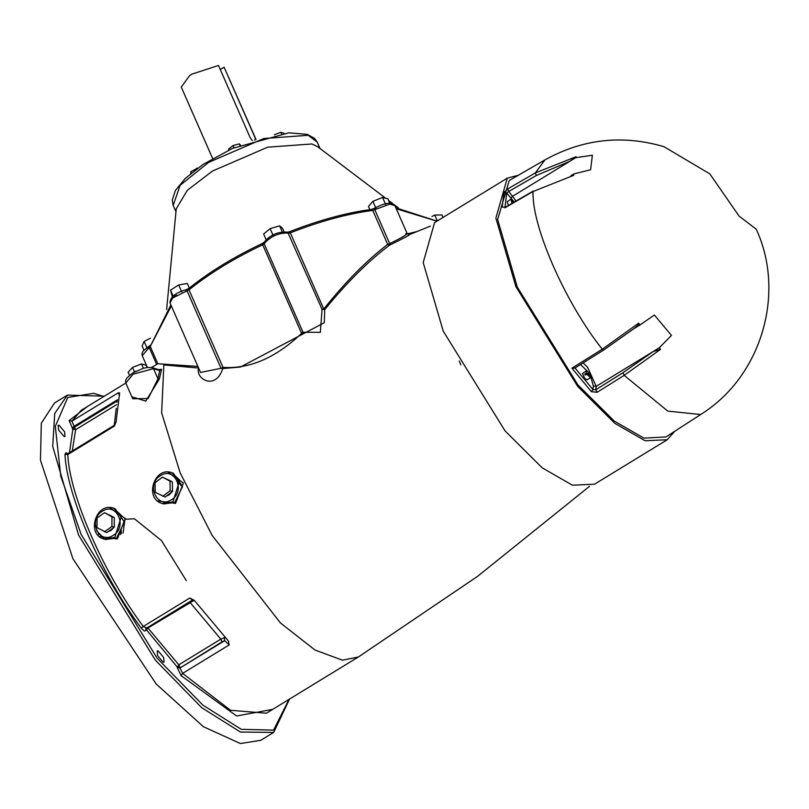 <?xml version="1.0" encoding="UTF-8"?>
<svg xmlns="http://www.w3.org/2000/svg" width="809" height="809" viewBox="0 0 809 809"><rect width="100%" height="100%" fill="white"/><g stroke="black" fill="none" stroke-linecap="round" stroke-linejoin="round"><path stroke-width="1.21" d="M700.655 414.521C761.127 377.065 786.115 293.738 756.243 229.19L739.072 216.114L709.806 173.864L663.987 146.692C622.475 134.506 582.793 138.915 544.953 159.899L509.245 180.498L497.636 219.472L517.325 287.144L577.919 384.902L614.253 421.064L643.974 438.154L666.04 436.911L700.655 414.521L667.819 411.124L624.184 375.366L660.589 349.326L653.237 351.511L622.92 372.767L624.184 375.366L597.082 392.314L591.379 391.657L592.967 389.544L595.818 389.716L597.082 392.314M576.038 156.713L535.315 172.924L507.779 188.881L508.79 191.47L506.727 193.098L510.873 198.033L512.734 196.193L569.748 161.315L576.038 156.713L575.725 157.674L592.38 155.247L590.6 169.759L573.723 173.955L573.753 175.32L533.03 191.521L573.753 175.32M634.003 328.575L637.917 325.4L638.655 323.165L640 324.945L654.37 315.025L671.48 335.422L659.204 347.84L660.589 349.326M638.655 323.165L602.25 349.215L571.912 368.186L574.764 368.125M507.779 188.881L503.967 192.532L502.197 207.003L505.494 207.478L533.03 191.521C531.634 226.146 565.188 302.596 602.25 349.215L603.554 350.115L574.764 368.115M512.957 202.816L510.954 199.085L507.172 201.795L508.426 205.456M511.46 199.398L513.321 202.614M586.788 374.132L590.53 377.672L590.499 375.295L586.788 374.132L585.231 375.083L584.806 374.112L586.353 373.161L590.074 374.324L588.527 375.265M586.141 374.527L584.806 374.112M511.814 199.176L514.372 202.007M511.966 203.403L510.954 199.085M586.353 373.161L586.323 370.785L586.909 370.755L590.074 374.324M590.53 377.672L587.051 379.805L584.695 378.4L582.541 373.495L586.323 370.785M622.92 372.767L595.818 389.716L596.233 386.368L593.401 386.035L596.213 386.358L659.204 347.84M634.944 328.039L640 324.945M583.097 362.907L587.556 367.215L596.213 386.358L653.237 351.511M511.773 199.206L510.873 198.043L512.481 196.344L575.725 157.674M571.002 175.624L573.723 173.955M505.14 207.792L504.594 207.448L505.494 207.478M502.197 207.003L504.978 207.367L506.727 193.098L503.967 192.532M590.843 376.974L593.391 386.024L592.967 389.544L574.936 367.923M125.112 518.053L123.11 533.091M674.827 431.227L667.233 439.742L645.117 440.763L614.8 423.319L577.727 386.429L515.92 286.71L495.877 218.117L507.273 178.152L518.316 175.27M252.317 140.665L250.082 137.439L218.491 65.458L191.945 74.115L189.589 75.641L181.277 87.079L212.636 158.513M255.856 139.522L254.451 139.967M220.291 69.554L224.123 67.218L255.715 139.188M256.018 139.472L224.123 67.218M385.64 198.215L317.725 146.763L312.021 143.962L267.688 147.177L212.423 171.073L187.334 190.287L176.231 208.874L166.624 309.594M197.811 168.06L190.803 171.69L190.823 174.279M196.678 168.889L196.405 168.272M191.379 173.005L190.803 171.69M240.991 145.721L239.302 143.86L233.043 145.559L228.482 149.129L228.886 150.049M239.909 145.246L239.302 143.86M234.003 147.734L233.043 145.559M284.05 133.313L280.804 132.292L274.312 134.779M281.37 133.586L280.804 132.292M150.535 338.172L144.133 341.428L142.111 345.999L143.901 350.095M147.177 348.366L144.133 341.428M189.346 288.075L187.314 283.453L178.668 284.95L170.527 290.148L172.327 296.832M181.722 291.887L178.668 284.95M173.136 296.094L170.527 290.148M176.544 295.194L173.571 297.085M284.04 231.687L282.604 228.421L279.621 225.853L270.125 228.634L263.623 233.983L266.08 239.575M282.26 231.859L279.621 225.853M273.169 235.571L270.125 228.634M389.746 203.089L387.845 198.751L382.566 197.477L372.868 201.35L368.459 206.487L369.844 209.632M385.61 204.414L382.566 197.477M375.922 208.287L372.868 201.35M443.069 217.419L441.977 214.941L434.777 215.063L431.986 216.478M437.345 220.918L434.777 215.063M197.881 366.416L157.846 363.757L151.516 367.488M460.827 364.91L459.29 361.026M416.938 231.536L407.372 233.892M405.602 233.771C408.869 233.558 403.56 236.845 389.675 243.62L389.523 245.178L387.663 244.399C366.831 260.276 345.534 281.825 323.772 309.048L324.722 309.625C346.859 282.452 368.459 260.973 389.523 245.178C405.36 237.452 411.569 234.125 408.141 235.197M287.569 232.153L289.652 231.687L290.32 232.84L323.772 309.048L322.033 309.301L287.68 232.193C278.154 231.394 270.287 234.782 264.088 242.326L264.108 243.671L303.011 332.287L301.605 333.399C275.697 357.861 249.496 369.177 223.001 367.357L222.758 368.56L240.475 367.033L324.298 322.69L324.722 309.625L322.033 309.301L320.374 332.287L303.011 332.287L302.212 333.965L301.605 333.399L262.703 244.773L264.108 243.671C270.742 236.167 278.893 232.638 288.58 233.083L290.32 232.84C319.959 221.251 347.435 213.778 372.747 210.411L389.887 204.121L394.883 205.617L407.109 233.467L409.455 234.61M195.009 366.174L163.853 364.93L198.599 368.044C195.131 378.946 215.588 390.929 222.758 368.56L221.049 368.297L200.531 372.453L170.042 303.001L172.58 298.076L188.982 289.865C209.298 273.503 233.872 258.476 262.703 244.773L262.268 243.519L264.118 242.265M99.335 536.468L117.396 538.956L125.253 518.559L109.721 507.607M161.598 369.248L159.686 370.583L157.957 378.794L159.373 379.027L161.598 369.248M131.837 396.764L145.772 401.112L159.373 379.027M157.482 500.913L175.533 503.4L183.39 483.003L167.868 472.051M163.853 364.93L161.628 412.782L180.144 472.82L212.15 535.406L280.46 622.96L315.025 650.042L342.45 660.195L358.336 656.999L266.394 713.225L230.565 710.292L182.632 673.391L180.023 667.991L222.081 641.8L224.68 640.688L229.19 644.925L228.36 640.971L194.352 600.42L189.832 597.993L143.274 626.459C103.886 573.834 69.443 495.391 67.804 454.537L68.108 453.536L114.878 424.937L114.362 426.07L116.061 422.076L119.651 392.921M119.611 393.235L118.468 392.689L119.034 394.752M228.785 641.547L228.36 640.971M135.781 371.23L134.041 372.15M134.405 371.756L132.494 367.428L128.146 372.241L129.48 375.265M147.157 367.498L146.176 365.263L141.514 363.939L132.494 367.428M143.415 368.277L141.514 363.939M162.457 477.128L172.347 481.861L172.509 491.447L165.117 497.039L155.237 492.307L155.075 482.72L162.457 477.128L170.001 481.133L170.153 490.719L162.771 496.311M172.347 481.861L170.001 481.133M172.509 491.447L170.153 490.719M104.543 512.663L114.322 517.629L114.251 527.235L106.748 532.615L96.979 527.65L97.05 518.043L104.543 512.663L111.976 516.89L111.905 526.507L104.401 531.887M114.251 527.235L111.905 526.507M114.322 517.629L111.976 516.89M113.836 527.529L110.924 530.512L108.295 531.513M109.316 514.989L112.734 516.718M114.312 518.832L114.251 526.76M172.115 491.751L169.071 494.956L166.593 495.927M167.463 479.444L170.628 480.951M172.368 483.115L172.499 490.982M158.675 369.642L159.686 370.583L153.508 368.661L157.957 378.794L148.178 398.493L132.727 398.786L125.81 383.041L133.081 374.213L153.508 368.661L152.496 367.721L158.675 369.642L161.203 369.339M163.691 657.505L164.065 662.146L163.115 662.197L157.593 655.603L157.219 650.962L158.17 650.921L163.691 657.505M64.063 436.536L58.541 429.953L58.167 425.312L59.118 425.261L64.639 431.854L65.003 436.496L64.063 436.536M260.751 740.316L240.384 743.542L203.383 726.704L156.228 684.04L72.901 558.706L40.45 460.179L41.32 423.188L54.516 402.993L67.43 395.105L54.739 413.45L52.706 446.315L78.574 535.073L155.298 660.073L201.593 707.602L240.425 732.054L273.685 732.408L289.541 699.067M177.191 480.637L181.085 485.582M98.415 533.353L98.85 534.709M189.832 597.993L192.441 600.076L193.118 599.823L191.824 600.005M67.784 453.677L66.065 452.706L64.983 454.314C66.641 495.624 101.469 574.956 141.312 628.178L144.366 631.081L145.954 630.282L147.946 627.996L193.371 600.784L192.481 600.056M193.371 600.784L194.352 600.42M177.211 667.546L180.023 667.991L224.68 640.688L224.315 637.684L220.817 639.14L178.829 664.816L177.211 667.546L181.115 675.646L236.582 715.975L272.684 709.372M225.185 637.634L224.315 637.684M667.233 439.742L594.554 484.187L572.438 485.208L542.121 467.764L505.049 430.873L443.241 331.154L423.198 262.561L434.595 222.596L507.273 178.152M516.091 201.006L508.79 191.47L536.327 175.513L535.315 172.924L544.953 159.899M571.912 368.186L591.379 391.657M580.457 364.556L587.081 370.825M536.327 175.513L569.748 161.315M186.262 580.579L161.456 540.564L134.415 518.761L125.405 519.247M121.411 533.353L121.198 530.208M308.209 135.295L317.259 142.192L314.418 138.268L307.198 134.355L288.793 132.828L232.395 148.452L203.029 164.46L185.271 178.415L175.422 190.449L172.226 200.116L173.187 205.435L180.104 185.342L208.621 162.397L263.876 138.501L308.209 135.295M396.289 208.803L436.941 221.16M370.997 209.683L372.747 210.411L387.663 244.399L389.675 243.62L374.759 209.632L374.698 208.176C385.397 202.563 392.122 201.704 394.883 205.617M189.589 288.115L188.982 289.865L223.001 367.357L221.049 368.297L187.031 290.805L185.696 289.996L189.084 288.287C209.268 272.026 233.67 257.1 262.268 243.519M170.891 304.912L150.252 346.464L171.326 305.923M149.058 346.151L143.142 351.025L141.99 353.493L142.222 355.657L149.23 347.546L149.058 346.151L150.221 345.251M156.643 364.424L149.23 347.546L150.252 346.464L157.846 363.757M118.468 392.689L71.91 421.155L81.183 410.335L125.81 383.041L125.557 380.796L126.791 378.056L132.595 373.02L143.375 368.287L147.582 367.448L152.496 367.721M64.983 454.314L67.804 454.537L114.362 426.07M181.115 675.646L182.632 673.391L229.19 644.925M113.088 535.437C98.799 545.023 87.554 519.408 102.43 511.157C116.718 501.58 127.964 527.195 113.088 535.437M114.787 537.469L121.623 515.687L113.503 508.183C96.049 501.843 85.926 534.294 103.896 538.996L114.787 537.469M113.503 508.183L115.111 508.689L124.434 522.068L116.577 538.025L105.494 539.492L103.896 538.996M104.685 539.219L96.777 530.886M171.235 499.881C156.946 509.468 145.701 483.853 160.576 475.601C174.855 466.024 186.1 491.639 171.235 499.881M172.934 501.914L179.76 480.131L171.65 472.628C154.185 466.287 144.073 498.738 162.043 503.441L172.934 501.914M171.65 472.628L173.247 473.134L182.571 486.512L174.724 502.47L163.64 503.946L162.043 503.441M289.025 699.38L273.543 730.122L241.224 729.313L202.796 705.064L157.007 658.03L81.133 534.385L60.746 476.117L55.305 426.333L67.764 397.462L93.723 393.295L103.815 396.501M145.63 628.886L177.272 667.031L180.094 667.486L178.829 664.816L147.551 627.531M87.473 406.492L69.139 420.549L72.83 429.114L69.473 452.706M117.315 400.88L74.57 427.112L72.83 429.114L75.621 429.7L71.91 421.155L69.139 420.549M192.441 600.076L146.075 628.431L145.954 630.282M146.368 627.855L143.274 626.459L141.312 628.178M222.081 641.8L220.817 639.14L189.539 601.845M117.568 399.737L73.973 426.394L72.234 428.406M72.274 450.987L75.621 429.7L116.648 404.611M117.062 402.134L116.567 401.426M116.223 408.282L114.261 425.312M636.066 327.149L603.554 350.115M505.655 207.053L533.192 191.096M120.581 534.476L120.399 531.715M175.958 211.746L173.187 205.435M320.03 148.502L317.259 142.192M388.593 200.45L392.79 203.635M394.468 204.91L398.372 207.862M395.854 207.822L437.002 221.13M289.652 231.687C319.049 220.179 346.333 212.757 371.503 209.42L374.698 208.176M170.042 303.001C170.123 297.176 175.432 292.767 185.969 289.774M142.222 355.657L147.4 367.468M589.518 486.32L477.573 576.342L358.427 656.948M409.587 234.549L430.398 226.105M104.331 396.177L67.43 395.105M260.771 740.306L273.685 732.408M67.825 454.011L67.329 453.697L68.108 453.536"/></g></svg>
